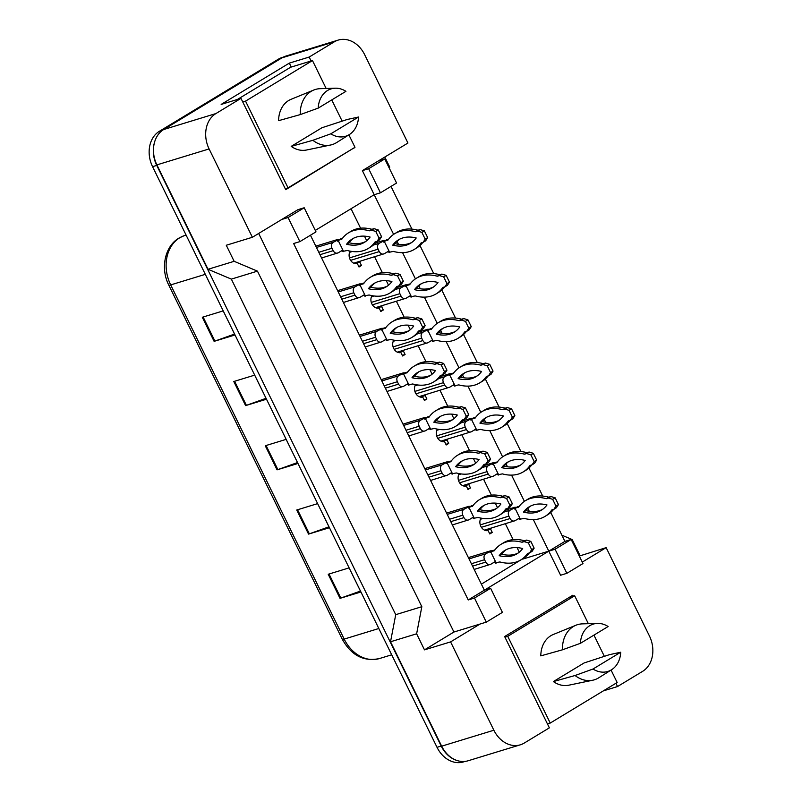 <?xml version="1.0" encoding="UTF-8"?>
<svg xmlns="http://www.w3.org/2000/svg" width="802" height="802" viewBox="0 0 802 802"><rect width="100%" height="100%" fill="white"/><g stroke="black" fill="none" stroke-linecap="round" stroke-linejoin="round"><path stroke-width="1.2" d="M311.096 60.992L309.161 57.062L334.264 41.854A27.027 21.494 -107 0 1 338.173 40.1A27.027 21.494 -107 0 1 364.659 54.676L407.937 143.027L362.384 170.625L374.193 194.716L315.286 230.405M304.199 207.758L288.078 217.522L299.888 241.623L315.998 231.858L304.199 207.758L297.933 209.673L252.379 237.272L209.101 148.931A27.027 21.494 -107 0 1 215.888 113.573L240.991 98.365L285.723 189.683L353.742 148.059M550.753 512.478L564.909 541.38L548.799 551.144L533.35 519.606M529.27 511.275L527.846 508.378M524.398 501.34L511.556 475.115M507.476 466.784L506.052 463.887M502.603 456.849L489.761 430.624M485.671 422.283L484.258 419.386M480.809 412.358L467.957 386.123M463.877 377.792L462.463 374.895M459.015 367.857L446.163 341.632M442.082 333.301L440.659 330.404M437.22 323.366L424.368 297.141M420.288 288.81L418.865 285.913M415.416 278.875L402.574 252.65M398.484 244.319L397.07 241.422M393.622 234.385L374.193 194.716L380.459 192.801L396.569 183.036L384.76 158.946L378.504 160.861M391.015 186.405L411.937 229.101M419.977 245.522L433.732 273.602M441.772 290.013L455.526 318.093M463.566 334.504L477.32 362.584M485.37 379.005L499.125 407.075M507.165 423.496L520.919 451.566M528.959 467.987L542.713 496.067M573.28 596.197L572.808 595.234L504.638 636.537L549.37 727.845L524.267 743.053A27.027 21.494 -107 0 1 520.368 744.807A27.027 21.494 -107 0 1 493.872 730.231L450.594 641.891L480.037 624.046L453.932 632.026L258.675 233.462M582.272 562.102L606.152 547.636L649.43 635.976A27.027 21.494 -107 0 1 642.643 671.334L617.54 686.542L615.936 683.254M310.444 235.217L484.348 590.192L548.799 551.144L560.608 575.234L566.864 573.32L582.984 563.555L571.174 539.465L564.909 541.38M490.613 588.277L474.493 598.041L486.303 622.131L502.413 612.377L490.613 588.277L484.348 590.192L468.228 599.956L293.622 243.527L299.888 241.623M520.368 744.807L468.157 760.757A27.027 21.494 -107 0 1 441.671 746.181L390.524 641.77L416.629 633.801L421.832 606.693L257.452 271.146L231.347 279.116L208.039 269.282L156.891 164.881A27.027 21.494 -107 0 1 163.688 129.523L282.053 57.804A27.027 21.494 -107 0 1 285.963 56.05L338.173 40.1M257.452 271.146L234.144 261.312L208.039 269.282M421.832 606.693L395.727 614.663L231.347 279.116M390.524 641.77L395.727 614.663M603.335 690.883L617.54 686.542M579.305 556.057L606.152 547.636M580.057 555.606L572.187 539.546L561.891 535.205M389.431 168.47L389.702 167.057L384.8 157.042M291.256 67.057L289.322 63.117L309.161 57.062M289.322 63.117L221.151 104.42L240.991 98.365M234.144 261.312L226.274 245.252L252.379 237.272M416.629 633.801L424.489 649.861L450.594 641.891M424.489 649.861L453.932 632.026M486.303 622.131L480.037 624.046M474.493 598.041L468.228 599.956M288.078 217.522L281.813 219.437M481.38 584.147L522.573 558.854M519.295 552.167L517.059 547.616M513.16 539.646L505.37 523.746M497.501 507.676L495.265 503.125M491.365 495.145L483.576 479.255M475.696 463.185L473.471 458.634M469.561 450.654L461.782 434.764M453.902 418.684L451.676 414.133M447.767 406.163L439.977 390.273M432.108 374.193L429.872 369.642M425.972 361.672L418.183 345.772M410.313 329.702L408.078 325.151M404.178 317.181L396.388 301.281M388.509 285.211L386.283 280.66M382.374 272.69L374.594 256.79M366.714 240.72L364.489 236.169M360.579 228.189L351.045 208.741M522.693 559.114L555.064 549.23L566.864 573.32M382.374 305.562A7.659 6.095 -107 0 1 381.622 306.585L383.286 309.983L380.81 311.487L379.145 308.088A7.659 6.095 -107 0 1 372.158 304.439A7.659 6.095 -107 0 1 371.998 295.657M404.168 350.053A7.659 6.095 -107 0 1 403.416 351.075L405.09 354.484L402.604 355.978L400.94 352.579A7.659 6.095 -107 0 1 393.952 348.93A7.659 6.095 -107 0 1 393.792 340.158M425.972 394.554A7.659 6.095 -107 0 1 425.22 395.566L426.885 398.975L424.408 400.479L422.734 397.07A7.659 6.095 -107 0 1 415.747 393.421A7.659 6.095 -107 0 1 415.586 384.649M447.767 439.045A7.659 6.095 -107 0 1 447.015 440.057L448.679 443.466L446.203 444.97L444.539 441.561A7.659 6.095 -107 0 1 437.551 437.912A7.659 6.095 -107 0 1 437.391 429.14M469.561 483.536A7.659 6.095 -107 0 1 468.809 484.558L470.473 487.957L467.997 489.461L466.333 486.052A7.659 6.095 -107 0 1 459.345 482.413A7.659 6.095 -107 0 1 459.185 473.631M491.355 528.027A7.659 6.095 -107 0 1 490.603 529.049L492.278 532.448L489.791 533.952L488.127 530.553A7.659 6.095 -107 0 1 481.14 526.904A7.659 6.095 -107 0 1 480.979 518.122M360.579 261.071A7.659 6.095 -107 0 1 359.827 262.094L361.491 265.492L359.015 266.996L357.351 263.587A7.659 6.095 -107 0 1 350.364 259.948A7.659 6.095 -107 0 1 350.203 251.166M571.174 539.465L555.064 549.23M384.76 158.946L368.649 168.711L362.384 170.625M368.649 168.711L380.459 192.801M352.519 148.791L353.903 148.37M361.491 265.492L358.695 266.344M359.827 262.094L356.168 263.206M383.286 309.983L380.489 310.845M381.622 306.585L377.973 307.697M405.09 354.484L402.293 355.336M403.416 351.075L399.767 352.188M426.885 398.975L424.088 399.827M425.22 395.566L421.561 396.689M448.679 443.466L445.882 444.318M447.015 440.057L443.356 441.18M470.473 487.957L467.676 488.809M468.809 484.558L465.16 485.671M492.278 532.448L489.481 533.3M490.603 529.049L486.954 530.162M457.631 760.697A27.027 21.494 -107 0 1 441.2 746.04L156.741 165.392A27.027 21.494 -107 0 1 154.585 142.094M360.459 591.064L340.82 598.081A7.208 0.862 153.9 0 1 340.018 598.352L360.9 591.976L349.101 567.876L328.218 574.262L340.018 598.352M328.98 526.814L309.341 533.831A7.208 0.862 153.9 0 1 308.539 534.102L329.421 527.726L317.622 503.626L296.74 510.012L308.539 534.102M234.555 334.063L214.916 341.091A7.208 0.862 153.9 0 1 214.114 341.351L234.996 334.975L223.197 310.885L202.315 317.261L214.114 341.351M266.033 398.313L246.394 405.341A7.208 0.862 153.9 0 1 245.592 405.601L266.475 399.226L254.675 375.135L233.793 381.511L245.592 405.601M297.502 462.564L277.873 469.591A7.208 0.862 153.9 0 1 277.071 469.852L297.953 463.476L286.144 439.376L265.262 445.762L277.071 469.852M465.21 761.379L463.516 761.9A27.027 21.494 -107 0 1 437.03 747.324L152.57 166.666A27.027 21.494 -107 0 1 159.357 131.307L278.344 59.208A27.027 21.494 -107 0 1 282.254 57.453L283.176 57.173M343.156 251.317L347.296 250.495A59.899 35.589 -121.2 0 0 368.158 248.52A59.899 35.589 -121.2 0 0 374.945 242.054L377.05 241.402L379.085 238.204L375.777 231.457L371.547 230.164L369.431 230.806A59.899 35.589 -121.2 0 0 348.569 232.791A59.899 35.589 -121.2 0 0 341.782 239.257L338.133 240.369L338.063 239.367L315.808 246.164M338.965 239.337L333.111 242.364C331.346 243.748 330.965 245.703 331.978 248.259L333.161 250.665C334.564 253.011 336.249 253.723 338.223 252.81L342.855 250.003M321.592 257.983L338.223 252.81M337.993 240.41L337.542 241.141L338.133 240.369L343.637 251.617M338.504 240.149L342.484 238.294M370.113 237.061A52.701 31.308 -121.2 0 0 352.299 238.946A52.701 31.308 -121.2 0 0 346.614 244.239A52.701 31.308 -121.2 0 0 364.429 242.354A52.701 31.308 -121.2 0 0 370.113 237.061M377.05 241.402L379.526 239.908L381.562 236.7L378.253 229.953L374.023 228.66L371.917 229.302A59.899 35.589 -121.2 0 0 351.045 231.287L348.569 232.791M368.158 248.52L370.634 247.016A59.899 35.589 -121.2 0 0 376.729 241.502M353.572 238.244A52.701 31.308 -121.2 0 0 349.101 242.735A52.701 31.308 -121.2 0 0 365.632 241.552M369.431 230.806L371.917 229.302M379.085 238.204L381.562 236.7M375.777 231.457L378.253 229.953M371.547 230.164L374.023 228.66M346.614 244.239L349.101 242.735M356.429 263.738L355.837 262.525M389.251 252.229L393.391 251.417A59.899 35.589 -121.2 0 0 414.263 249.432A59.899 35.589 -121.2 0 0 421.04 242.966L423.155 242.324L425.18 239.116L421.872 232.369L417.642 231.076L415.536 231.728A59.899 35.589 -121.2 0 0 394.674 233.703A59.899 35.589 -121.2 0 0 387.887 240.169L384.228 241.292L384.168 240.279L375.567 242.906M385.07 240.259L379.206 243.287C377.441 244.66 377.07 246.625 378.073 249.181L379.256 251.587C380.669 253.923 382.353 254.635 384.318 253.723L388.95 250.916M353.712 263.166L384.318 253.723M384.098 241.332L383.647 242.064L384.228 241.292L389.742 252.53M384.599 241.061L388.579 239.217M416.208 237.983A52.701 31.308 -121.2 0 0 398.404 239.868A52.701 31.308 -121.2 0 0 392.719 245.161A52.701 31.308 -121.2 0 0 410.524 243.267A52.701 31.308 -121.2 0 0 416.208 237.983M423.155 242.324L425.631 240.821L427.666 237.623L424.358 230.866L420.118 229.583L418.012 230.224A59.899 35.589 -121.2 0 0 397.15 232.199L394.674 233.703M414.263 249.432L416.739 247.928A59.899 35.589 -121.2 0 0 422.824 242.425M399.677 239.166A52.701 31.308 -121.2 0 0 395.196 243.658A52.701 31.308 -121.2 0 0 411.737 242.475M415.536 231.728L418.012 230.224M425.18 239.116L427.666 237.623M421.872 232.369L424.358 230.866M417.642 231.076L420.118 229.583M392.719 245.161L395.196 243.658M364.95 295.808L369.09 294.986A59.899 35.589 -121.2 0 0 389.952 293.011A59.899 35.589 -121.2 0 0 396.739 286.545L398.845 285.903L400.88 282.695L397.571 275.948L393.341 274.655L391.236 275.297A59.899 35.589 -121.2 0 0 370.364 277.281A59.899 35.589 -121.2 0 0 363.587 283.748L359.928 284.86L359.857 283.858L337.602 290.655M360.76 283.828L354.905 286.855C353.141 288.239 352.76 290.204 353.772 292.75L354.955 295.166C356.359 297.502 358.053 298.214 360.018 297.301L364.649 294.494M343.396 302.474L360.018 297.301M359.797 284.9L359.346 285.632L359.928 284.86L365.431 296.108M360.298 284.64L364.278 282.785M391.907 281.552A52.701 31.308 -121.2 0 0 374.103 283.447A52.701 31.308 -121.2 0 0 368.419 288.73A52.701 31.308 -121.2 0 0 386.223 286.845A52.701 31.308 -121.2 0 0 391.907 281.552M398.845 285.903L401.331 284.399L403.356 281.191L400.048 274.444L395.817 273.151L393.712 273.793A59.899 35.589 -121.2 0 0 372.84 275.778L370.364 277.281M389.952 293.011L392.439 291.507A59.899 35.589 -121.2 0 0 398.524 286.003M375.366 282.745A52.701 31.308 -121.2 0 0 370.895 287.226A52.701 31.308 -121.2 0 0 387.436 286.043M391.236 275.297L393.712 273.793M400.88 282.695L403.356 281.191M397.571 275.948L400.048 274.444M393.341 274.655L395.817 273.151M368.419 288.73L370.895 287.226M386.744 340.299L390.885 339.487A59.899 35.589 -121.2 0 0 411.757 337.502A59.899 35.589 -121.2 0 0 418.534 331.036L420.649 330.394L422.674 327.186L419.366 320.439L415.135 319.146L413.03 319.787A59.899 35.589 -121.2 0 0 392.158 321.772A59.899 35.589 -121.2 0 0 385.381 328.239L381.722 329.351L381.662 328.349L359.396 335.146M382.564 328.329L376.699 331.356C374.935 332.73 374.564 334.695 375.567 337.241L376.75 339.657C378.153 341.993 379.847 342.705 381.812 341.792L386.444 338.985M365.191 346.965L381.812 341.792M381.592 329.391L381.14 330.123L381.722 329.351L387.236 340.599M382.093 329.131L386.073 327.286M413.702 326.053A52.701 31.308 -121.2 0 0 395.897 327.938A52.701 31.308 -121.2 0 0 390.213 333.221A52.701 31.308 -121.2 0 0 408.017 331.336A52.701 31.308 -121.2 0 0 413.702 326.053M420.649 330.394L423.125 328.89L425.15 325.682L421.852 318.935L417.611 317.642L415.506 318.294A59.899 35.589 -121.2 0 0 394.644 320.269L392.158 321.772M411.757 337.502L414.233 335.998A59.899 35.589 -121.2 0 0 420.318 330.494M397.17 327.236A52.701 31.308 -121.2 0 0 392.689 331.727A52.701 31.308 -121.2 0 0 409.231 330.534M413.03 319.787L415.506 318.294M422.674 327.186L425.15 325.682M419.366 320.439L421.852 318.935M415.135 319.146L417.611 317.642M390.213 333.221L392.689 331.727M408.549 384.79L412.689 383.978A59.899 35.589 -121.2 0 0 433.551 381.993A59.899 35.589 -121.2 0 0 440.338 375.526L442.443 374.885L444.468 371.677L441.17 364.93L436.93 363.637L434.824 364.288A59.899 35.589 -121.2 0 0 413.962 366.263A59.899 35.589 -121.2 0 0 407.175 372.729L403.526 373.852L403.456 372.84L381.201 379.637M404.358 372.82L398.494 375.847C396.729 377.221 396.358 379.186 397.371 381.742L398.544 384.148C399.957 386.484 401.642 387.196 403.617 386.283L408.238 383.476M386.985 391.456L403.617 386.283M403.386 373.892L402.935 374.624L403.526 373.852L409.03 385.09M403.887 373.622L407.867 371.777M435.496 370.544A52.701 31.308 -121.2 0 0 417.692 372.429A52.701 31.308 -121.2 0 0 412.007 377.722A52.701 31.308 -121.2 0 0 429.812 375.827A52.701 31.308 -121.2 0 0 435.496 370.544M442.443 374.885L444.92 373.381L446.955 370.183L443.646 363.426L439.416 362.143L437.301 362.785A59.899 35.589 -121.2 0 0 416.438 364.76L413.962 366.263M433.551 381.993L436.027 380.489A59.899 35.589 -121.2 0 0 442.113 374.985M418.965 371.727A52.701 31.308 -121.2 0 0 414.484 376.218A52.701 31.308 -121.2 0 0 431.025 375.035M434.824 364.288L437.301 362.785M444.468 371.677L446.955 370.183M441.17 364.93L443.646 363.426M436.93 363.637L439.416 362.143M412.007 377.722L414.484 376.218M430.343 429.291L434.483 428.468A59.899 35.589 -121.2 0 0 455.346 426.484A59.899 35.589 -121.2 0 0 462.132 420.017L464.238 419.376L466.273 416.178L462.965 409.421L458.734 408.138L456.619 408.779A59.899 35.589 -121.2 0 0 435.757 410.754A59.899 35.589 -121.2 0 0 428.97 417.22L425.321 418.343L425.25 417.331L402.995 424.138M426.153 417.311L420.298 420.338C418.534 421.712 418.153 423.677 419.165 426.233L420.348 428.639C421.752 430.975 423.436 431.687 425.411 430.774L430.042 427.977M408.779 435.947L425.411 430.774M425.18 418.383L424.729 419.115L425.321 418.343L430.824 429.581M425.692 418.113L429.671 416.268M457.3 415.035A52.701 31.308 -121.2 0 0 439.486 416.92A52.701 31.308 -121.2 0 0 433.802 422.213A52.701 31.308 -121.2 0 0 451.616 420.328A52.701 31.308 -121.2 0 0 457.3 415.035M464.238 419.376L466.714 417.872L468.749 414.674L465.441 407.917L461.21 406.634L459.105 407.276A59.899 35.589 -121.2 0 0 438.233 409.261L435.757 410.754M455.346 426.484L457.822 424.99A59.899 35.589 -121.2 0 0 463.917 419.476M440.759 416.218A52.701 31.308 -121.2 0 0 436.288 420.709A52.701 31.308 -121.2 0 0 452.819 419.526M456.619 408.779L459.105 407.276M466.273 416.178L468.749 414.674M462.965 409.421L465.441 407.917M458.734 408.138L461.21 406.634M433.802 422.213L436.288 420.709M358.524 117.022A24.772 19.709 -107 0 1 349.421 134.515A24.772 19.709 -107 0 1 349.191 134.656A24.772 19.709 -107 0 1 330.805 133.824L358.524 117.022L347.226 119.488L321.913 127.759L291.196 146.375A26.576 21.143 -107 0 0 306.524 150.014L330.554 145.022A28.822 22.927 -107 0 1 312.87 140.3L291.196 146.375M336.88 142.405A28.822 22.927 -107 0 1 336.609 142.576A28.822 22.927 -107 0 1 336.339 142.736A28.822 22.927 -107 0 1 330.554 145.022M313.752 90.035A28.822 22.927 -107 0 0 311.166 91.338A28.822 22.927 -107 0 0 300.279 114.596L278.605 120.671A26.576 21.143 -107 0 1 288.65 100.521A26.576 21.143 -107 0 1 291.046 99.318L313.752 90.035A28.822 22.927 -107 0 1 320.148 88.681L335.276 88.2A24.772 19.709 -107 0 1 345.933 91.328L318.214 108.12A24.772 19.709 -107 0 1 335.276 88.2M300.279 114.596L318.214 108.12M285.251 188.711L288.038 187.858L354.975 147.307L348.88 134.856M242.755 101.974L245.542 101.122L288.038 187.858M237.442 99.448L290.555 67.268L312.479 60.571L245.542 101.122M342.153 121.142L331.757 99.919M326.153 88.491L312.479 60.571M330.805 133.824L312.87 140.3M620.718 652.226A24.772 19.709 -107 0 1 611.615 669.72A24.772 19.709 -107 0 1 611.385 669.86A24.772 19.709 -107 0 1 592.999 669.018L620.718 652.226L609.41 654.683L584.107 662.963L553.39 681.57A26.576 21.143 -107 0 0 568.718 685.209L592.748 680.226A28.822 22.927 -107 0 1 575.064 675.495L553.39 681.57M599.064 677.6A28.822 22.927 -107 0 1 598.803 677.77A28.822 22.927 -107 0 1 598.533 677.941A28.822 22.927 -107 0 1 592.748 680.226M575.946 625.229A28.822 22.927 -107 0 0 573.35 626.542A28.822 22.927 -107 0 0 562.473 649.8L540.799 655.876A26.576 21.143 -107 0 1 550.844 635.725A26.576 21.143 -107 0 1 553.23 634.522L575.946 625.229A28.822 22.927 -107 0 1 582.342 623.876L597.46 623.405A24.772 19.709 -107 0 1 608.127 626.522L580.407 643.324A24.772 19.709 -107 0 1 597.46 623.405M562.473 649.8L580.407 643.324M547.445 723.915L550.232 723.063L617.159 682.512L611.064 670.061M504.949 637.179L507.736 636.327L550.232 723.063M569.119 597.47L574.673 595.766L507.736 636.327M604.347 656.337L593.951 635.114M588.347 623.685L574.673 595.766M592.999 669.018L575.064 675.495M378.223 308.229L377.632 307.016M411.055 296.73L415.195 295.908A59.899 35.589 -121.2 0 0 436.057 293.923A59.899 35.589 -121.2 0 0 442.844 287.457L444.95 286.815L446.985 283.617L443.676 276.86L439.436 275.577L437.331 276.219A59.899 35.589 -121.2 0 0 416.469 278.194A59.899 35.589 -121.2 0 0 409.682 284.66L406.033 285.783L405.962 284.77L397.361 287.397M406.865 284.75L401 287.778C399.246 289.151 398.865 291.116 399.877 293.672L401.05 296.078C402.464 298.414 404.148 299.126 406.123 298.214L410.744 295.417M375.506 307.667L406.123 298.214M405.892 285.823L405.441 286.555L406.033 285.783L411.536 297.021M406.403 285.552L410.383 283.707M438.012 282.474A52.701 31.308 -121.2 0 0 420.198 284.359A52.701 31.308 -121.2 0 0 414.514 289.652A52.701 31.308 -121.2 0 0 432.318 287.768A52.701 31.308 -121.2 0 0 438.012 282.474M444.95 286.815L447.426 285.312L449.461 282.114L446.153 275.357L441.922 274.073L439.807 274.715A59.899 35.589 -121.2 0 0 418.945 276.7L416.469 278.194M436.057 293.923L438.534 292.429A59.899 35.589 -121.2 0 0 444.619 286.915M421.471 283.657A52.701 31.308 -121.2 0 0 416.99 288.149A52.701 31.308 -121.2 0 0 433.531 286.966M437.331 276.219L439.807 274.715M446.985 283.617L449.461 282.114M443.676 276.86L446.153 275.357M439.436 275.577L441.922 274.073M414.514 289.652L416.99 288.149M400.028 352.72L399.426 351.507M432.849 341.221L436.99 340.399A59.899 35.589 -121.2 0 0 457.852 338.424A59.899 35.589 -121.2 0 0 464.639 331.958L466.744 331.306L468.779 328.108L465.471 321.351L461.24 320.068L459.125 320.71A59.899 35.589 -121.2 0 0 438.263 322.695A59.899 35.589 -121.2 0 0 431.476 329.161L427.827 330.274L427.757 329.261L419.165 331.888M428.659 329.241L422.804 332.269C421.04 333.642 420.659 335.607 421.672 338.163L422.854 340.569C424.258 342.905 425.942 343.627 427.917 342.715L432.549 339.908M397.301 352.158L427.917 342.715M427.687 330.314L427.235 331.046L427.827 330.274L433.331 341.512M428.198 330.053L432.178 328.198M459.807 326.965A52.701 31.308 -121.2 0 0 442.002 328.85A52.701 31.308 -121.2 0 0 436.308 334.143A52.701 31.308 -121.2 0 0 454.122 332.259A52.701 31.308 -121.2 0 0 459.807 326.965M466.744 331.306L469.22 329.812L471.255 326.604L467.947 319.858L463.716 318.564L461.611 319.206A59.899 35.589 -121.2 0 0 440.739 321.191L438.263 322.695M457.852 338.424L460.338 336.92A59.899 35.589 -121.2 0 0 466.423 331.406M443.265 328.148A52.701 31.308 -121.2 0 0 438.794 332.64A52.701 31.308 -121.2 0 0 455.325 331.457M459.125 320.71L461.611 319.206M468.779 328.108L471.255 326.604M465.471 321.351L467.947 319.858M461.24 320.068L463.716 318.564M436.308 334.143L438.794 332.64M421.822 397.211L421.23 395.998M454.644 385.712L458.784 384.89A59.899 35.589 -121.2 0 0 479.646 382.915A59.899 35.589 -121.2 0 0 486.433 376.449L488.538 375.807L490.573 372.599L487.265 365.852L483.035 364.559L480.929 365.201A59.899 35.589 -121.2 0 0 460.057 367.186A59.899 35.589 -121.2 0 0 453.28 373.652L449.621 374.765L449.561 373.762L440.96 376.389M450.453 373.732L444.599 376.76C442.834 378.143 442.453 380.108 443.466 382.654L444.649 385.06C446.052 387.406 447.747 388.118 449.711 387.206L454.343 384.399M419.095 396.649L449.711 387.206M449.491 374.805L449.04 375.536L449.621 374.765L455.135 386.013M449.992 374.544L453.972 372.689M481.601 371.456A52.701 31.308 -121.2 0 0 463.797 373.351A52.701 31.308 -121.2 0 0 458.112 378.634A52.701 31.308 -121.2 0 0 475.917 376.75A52.701 31.308 -121.2 0 0 481.601 371.456M488.538 375.807L491.024 374.303L493.05 371.095L489.741 364.349L485.511 363.055L483.405 363.697A59.899 35.589 -121.2 0 0 462.543 365.682L460.057 367.186M479.646 382.915L482.132 381.411A59.899 35.589 -121.2 0 0 488.217 375.897M465.06 372.639A52.701 31.308 -121.2 0 0 460.589 377.13A52.701 31.308 -121.2 0 0 477.13 375.948M480.929 365.201L483.405 363.697M490.573 372.599L493.05 371.095M487.265 365.852L489.741 364.349M483.035 364.559L485.511 363.055M458.112 378.634L460.589 377.13M452.138 473.781L456.278 472.959A59.899 35.589 -121.2 0 0 477.14 470.985A59.899 35.589 -121.2 0 0 483.927 464.518L486.032 463.867L488.067 460.669L484.759 453.912L480.528 452.629L478.423 453.27A59.899 35.589 -121.2 0 0 457.551 455.255A59.899 35.589 -121.2 0 0 450.774 461.721L447.115 462.834L447.045 461.822L424.789 468.629M447.947 461.802L442.092 464.829C440.328 466.203 439.947 468.167 440.96 470.724L442.143 473.13C443.546 475.476 445.24 476.188 447.205 475.275L451.837 472.468M430.584 480.438L447.205 475.275M446.985 462.874L446.534 463.606L447.115 462.834L452.619 474.082M447.486 462.614L451.466 460.759M479.095 459.526A52.701 31.308 -121.2 0 0 461.29 461.411A52.701 31.308 -121.2 0 0 455.606 466.704A52.701 31.308 -121.2 0 0 473.411 464.819A52.701 31.308 -121.2 0 0 479.095 459.526M486.032 463.867L488.518 462.373L490.543 459.165L487.235 452.418L483.005 451.125L480.899 451.767A59.899 35.589 -121.2 0 0 460.027 453.752L457.551 455.255M477.14 470.985L479.626 469.481A59.899 35.589 -121.2 0 0 485.711 463.967M462.553 460.709A52.701 31.308 -121.2 0 0 458.082 465.2A52.701 31.308 -121.2 0 0 474.624 464.017M478.423 453.27L480.899 451.767M488.067 460.669L490.543 459.165M484.759 453.912L487.235 452.418M480.528 452.629L483.005 451.125M455.606 466.704L458.082 465.2M473.932 518.272L478.072 517.45A59.899 35.589 -121.2 0 0 498.944 515.475A59.899 35.589 -121.2 0 0 505.721 509.009L507.836 508.368L509.861 505.16L506.553 498.413L502.323 497.12L500.217 497.761A59.899 35.589 -121.2 0 0 479.345 499.746A59.899 35.589 -121.2 0 0 472.568 506.212L468.909 507.325L468.849 506.323L446.584 513.12M469.751 506.293L463.887 509.32C462.122 510.704 461.752 512.668 462.754 515.215L463.937 517.621C465.34 519.967 467.035 520.678 469 519.766L473.631 516.959M452.378 524.939L469 519.766M468.779 507.365L468.328 508.097L468.909 507.325L474.423 518.573M469.28 507.105L473.26 505.25M500.889 504.017A52.701 31.308 -121.2 0 0 483.085 505.912A52.701 31.308 -121.2 0 0 477.401 511.195A52.701 31.308 -121.2 0 0 495.205 509.31A52.701 31.308 -121.2 0 0 500.889 504.017M507.836 508.368L510.313 506.864L512.338 503.656L509.039 496.909L504.799 495.616L502.694 496.258A59.899 35.589 -121.2 0 0 481.832 498.242L479.345 499.746M498.944 515.475L501.42 513.972A59.899 35.589 -121.2 0 0 507.506 508.458M484.348 505.2A52.701 31.308 -121.2 0 0 479.877 509.691A52.701 31.308 -121.2 0 0 496.418 508.508M500.217 497.761L502.694 496.258M509.861 505.16L512.338 503.656M506.553 498.413L509.039 496.909M502.323 497.12L504.799 495.616M477.401 511.195L479.877 509.691M495.736 562.763L499.867 561.951A59.899 35.589 -121.2 0 0 520.739 559.966A59.899 35.589 -121.2 0 0 527.526 553.5L529.631 552.859L531.656 549.651L528.358 542.904L524.117 541.611L522.012 542.252A59.899 35.589 -121.2 0 0 501.15 544.237A59.899 35.589 -121.2 0 0 494.363 550.703L490.714 551.816L490.644 550.814L468.388 557.611M491.546 550.784L485.681 553.811C483.917 555.195 483.546 557.159 484.558 559.706L485.731 562.122C487.145 564.458 488.829 565.169 490.804 564.257L495.425 561.45M474.172 569.43L490.804 564.257M490.573 551.856L490.122 552.588L490.714 551.816L496.217 563.064M491.075 551.596L495.055 549.741M522.683 548.518A52.701 31.308 -121.2 0 0 504.879 550.403A52.701 31.308 -121.2 0 0 499.195 555.686A52.701 31.308 -121.2 0 0 516.999 553.801A52.701 31.308 -121.2 0 0 522.683 548.518M529.631 552.859L532.107 551.355L534.142 548.147L530.834 541.4L526.603 540.107L524.488 540.759A59.899 35.589 -121.2 0 0 503.626 542.733L501.15 544.237M520.739 559.966L523.215 558.463A59.899 35.589 -121.2 0 0 529.3 552.959M506.152 549.701A52.701 31.308 -121.2 0 0 501.671 554.192A52.701 31.308 -121.2 0 0 518.212 552.999M522.012 542.252L524.488 540.759M531.656 549.651L534.142 548.147M528.358 542.904L530.834 541.4M524.117 541.611L526.603 540.107M499.195 555.686L501.671 554.192M443.616 441.702L443.025 440.488M476.438 430.203L480.578 429.391A59.899 35.589 -121.2 0 0 501.45 427.406A59.899 35.589 -121.2 0 0 508.227 420.94L510.343 420.298L512.368 417.09L509.059 410.343L504.829 409.05L502.724 409.692A59.899 35.589 -121.2 0 0 481.852 411.677A59.899 35.589 -121.2 0 0 475.075 418.143L471.416 419.256L471.355 418.253L462.754 420.88M472.258 418.223L466.393 421.25C464.629 422.634 464.258 424.599 465.26 427.145L466.443 429.561C467.857 431.897 469.541 432.609 471.506 431.697L476.137 428.89M440.899 441.14L471.506 431.697M471.285 419.296L470.834 420.027L471.416 419.256L476.929 430.504M471.787 419.035L475.766 417.18M503.395 415.947A52.701 31.308 -121.2 0 0 485.591 417.842A52.701 31.308 -121.2 0 0 479.907 423.125A52.701 31.308 -121.2 0 0 497.711 421.24A52.701 31.308 -121.2 0 0 503.395 415.947M510.343 420.298L512.819 418.794L514.854 415.586L511.546 408.84L507.305 407.546L505.2 408.198A59.899 35.589 -121.2 0 0 484.338 410.173L481.852 411.677M501.45 427.406L503.927 425.902A59.899 35.589 -121.2 0 0 510.012 420.398M486.864 417.14A52.701 31.308 -121.2 0 0 482.383 421.631A52.701 31.308 -121.2 0 0 498.924 420.438M502.724 409.692L505.2 408.198M512.368 417.09L514.854 415.586M509.059 410.343L511.546 408.84M504.829 409.05L507.305 407.546M479.907 423.125L482.383 421.631M465.411 486.192L464.819 484.979M498.242 474.694L502.383 473.882A59.899 35.589 -121.2 0 0 523.245 471.897A59.899 35.589 -121.2 0 0 530.032 465.431L532.137 464.789L534.172 461.581L530.864 454.834L526.623 453.541L524.518 454.193A59.899 35.589 -121.2 0 0 503.656 456.168A59.899 35.589 -121.2 0 0 496.869 462.634L493.22 463.746L493.15 462.744L484.548 465.371M494.052 462.724L488.187 465.751C486.433 467.125 486.052 469.09 487.065 471.636L488.238 474.052C489.651 476.388 491.335 477.1 493.31 476.188L497.932 473.38M462.694 485.631L493.31 476.188M493.08 463.787L492.628 464.518L493.22 463.746L498.724 474.995M493.591 463.526L497.571 461.681M525.2 460.448A52.701 31.308 -121.2 0 0 507.385 462.333A52.701 31.308 -121.2 0 0 501.701 467.626A52.701 31.308 -121.2 0 0 519.506 465.731A52.701 31.308 -121.2 0 0 525.2 460.448M532.137 464.789L534.613 463.285L536.648 460.077L533.34 453.33L529.109 452.037L526.994 452.689A59.899 35.589 -121.2 0 0 506.132 454.664L503.656 456.168M523.245 471.897L525.721 470.393A59.899 35.589 -121.2 0 0 531.806 464.889M508.658 461.631A52.701 31.308 -121.2 0 0 504.177 466.122A52.701 31.308 -121.2 0 0 520.719 464.939M524.518 454.193L526.994 452.689M534.172 461.581L536.648 460.077M530.864 454.834L533.34 453.33M526.623 453.541L529.109 452.037M501.701 467.626L504.177 466.122M487.215 530.693L486.613 529.48M520.037 519.185L524.177 518.373A59.899 35.589 -121.2 0 0 545.039 516.388A59.899 35.589 -121.2 0 0 551.826 509.922L553.931 509.28L555.966 506.072L552.658 499.325L548.428 498.042L546.312 498.684A59.899 35.589 -121.2 0 0 525.45 500.659A59.899 35.589 -121.2 0 0 518.663 507.125L515.014 508.247L514.944 507.235L506.343 509.861M515.846 507.215L509.992 510.242C508.227 511.616 507.846 513.581 508.859 516.137L510.042 518.543C511.445 520.879 513.13 521.591 515.105 520.678L519.736 517.881M484.488 530.122L515.105 520.678M514.874 508.288L514.423 509.019L515.014 508.247L520.518 519.485M515.385 508.017L519.365 506.172M546.994 504.939A52.701 31.308 -121.2 0 0 529.18 506.824A52.701 31.308 -121.2 0 0 523.495 512.117A52.701 31.308 -121.2 0 0 541.31 510.222A52.701 31.308 -121.2 0 0 546.994 504.939M553.931 509.28L556.408 507.776L558.443 504.578L555.134 497.821L550.904 496.538L548.799 497.18A59.899 35.589 -121.2 0 0 527.927 499.155L525.45 500.659M545.039 516.388L547.515 514.884A59.899 35.589 -121.2 0 0 553.611 509.38M530.453 506.122A52.701 31.308 -121.2 0 0 525.982 510.613A52.701 31.308 -121.2 0 0 542.513 509.43M546.312 498.684L548.799 497.18M555.966 506.072L558.443 504.578M552.658 499.325L555.134 497.821M548.428 498.042L550.904 496.538M523.495 512.117L525.982 510.613M493.872 730.231L441.671 746.181M334.264 41.854L282.053 57.804M215.888 113.573L163.688 129.523M209.101 148.931L156.891 164.881M186.094 235.096L184.28 235.648A9.012 5.454 -108.7 0 0 184.179 235.678L184.28 235.648A36.03 28.661 73 0 0 179.738 237.773A36.03 28.661 73 0 0 170.686 284.91A9.012 1.083 153.9 0 1 168.791 285.121C160.21 268.469 164.771 246.214 178.996 238.094L184.179 235.678A9.012 5.454 -108.7 0 0 184.049 235.728M205.312 274.334L170.686 284.91L344.188 639.094A36.03 28.661 73 0 0 379.506 658.532C363.767 661.901 351.366 655.485 342.304 639.294A9.012 1.083 -26.1 0 0 344.188 639.094L378.825 628.507M437.03 747.324L441.2 746.04M152.57 166.666L156.741 165.392M159.357 131.307L162.405 130.375M278.344 59.208L281.141 58.356M277.873 469.591L266.074 445.511M246.394 405.341L234.595 381.261M214.916 341.091L203.127 317.011M309.341 533.831L297.552 509.761M340.82 598.081L329.031 574.011M333.111 242.364L316.439 247.457M331.978 248.259L318.805 252.279M333.161 250.665L319.988 254.695M338.133 240.369L340.609 238.866M379.206 243.287L373.331 245.081M352.319 251.497L349.622 252.319M378.073 249.181L349.492 257.913M379.256 251.587L350.604 260.339M384.228 241.292L386.714 239.788M354.905 286.855L338.233 291.948M353.772 292.75L340.599 296.78M354.955 295.166L341.782 299.186M359.928 284.86L362.404 283.357M376.699 331.356L360.038 336.439M375.567 337.241L362.394 341.271M376.75 339.657L363.577 343.677M381.722 329.351L384.208 327.858M398.494 375.847L381.832 380.94M397.371 381.742L384.198 385.762M398.544 384.148L385.371 388.168M403.526 373.852L406.002 372.349M420.298 420.338L403.627 425.431M419.165 426.233L405.992 430.253M420.348 428.639L407.175 432.659M425.321 418.343L427.797 416.839M401 287.778L395.125 289.572M374.113 295.988L371.416 296.82M399.877 293.672L371.286 302.404M401.05 296.078L372.399 304.83M406.033 285.783L408.509 284.279M422.804 332.269L416.93 334.063M395.907 340.489L393.211 341.311M421.672 338.163L393.08 346.895M422.854 340.569L394.193 349.331M427.827 330.274L430.303 328.77M444.599 376.76L438.724 378.554M417.702 384.98L415.015 385.802M443.466 382.654L414.875 391.386M444.649 385.06L415.987 393.822M449.621 374.765L452.097 373.261M442.092 464.829L425.421 469.922M440.96 470.724L427.787 474.744M442.143 473.13L428.97 477.16M447.115 462.834L449.591 461.33M463.887 509.32L447.225 514.413M462.754 515.215L449.581 519.235M463.937 517.621L450.764 521.651M468.909 507.325L471.396 505.821M485.681 553.811L469.02 558.904M484.558 559.706L471.386 563.736M485.731 562.122L472.558 566.142M490.714 551.816L493.19 550.312M466.393 421.25L460.518 423.045M439.506 429.471L436.809 430.293M465.26 427.145L436.679 435.877M466.443 429.561L437.792 438.313M471.416 419.256L473.902 417.752M488.187 465.751L482.313 467.546M461.3 473.962L458.604 474.784M487.065 471.636L458.473 480.378M488.238 474.052L459.586 482.804M493.22 463.746L495.696 462.253M509.992 510.242L504.117 512.037M483.095 518.453L480.398 519.275M508.859 516.137L480.268 524.869M510.042 518.543L481.38 527.295M515.014 508.247L517.49 506.744M342.304 639.294L168.791 285.121M379.506 658.532L391.707 654.803M339.827 251.828L342.143 250.585L343.055 251.668M385.932 252.75L388.248 251.507L389.16 252.58M361.632 296.329L363.938 295.086L364.85 296.159M383.426 340.82L385.742 339.577L386.644 340.649M405.221 385.311L407.536 384.068L408.449 385.14M427.015 429.802L429.331 428.559L430.243 429.641M349.421 134.515L336.609 142.576M611.615 669.72L598.803 677.77M407.727 297.241L410.043 295.998L410.955 297.081M429.521 341.732L431.837 340.489L432.749 341.572M451.325 386.233L453.631 384.99L454.544 386.063M448.809 474.293L451.125 473.05L452.037 474.132M470.614 518.794L472.919 517.551L473.832 518.623M492.408 563.285L494.724 562.042L495.636 563.114M473.12 430.724L475.436 429.481L476.348 430.554M494.914 475.215L497.23 473.972L498.142 475.045M516.709 519.706L519.024 518.463L519.937 519.536"/></g></svg>
